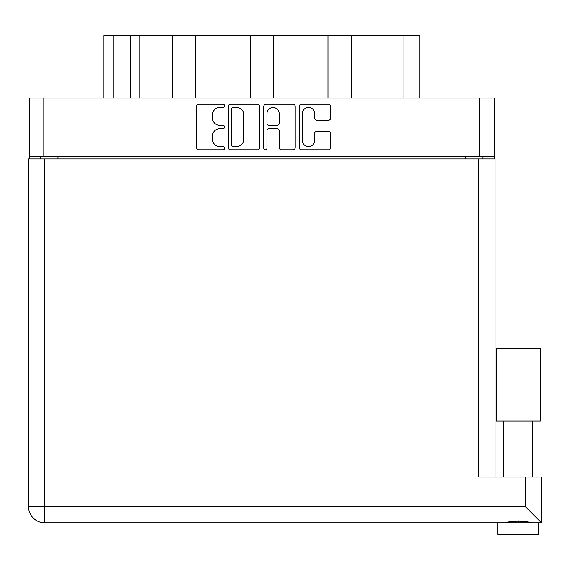 <?xml version="1.0" encoding="UTF-8"?>
<svg xmlns="http://www.w3.org/2000/svg" width="570" height="570" viewBox="0 0 570 570"><rect width="100%" height="100%" fill="white"/><g stroke="black" fill="none" stroke-linecap="round" stroke-linejoin="round"><path stroke-width="0.85" d="M302.413 140.526A6.099 6.099 0 0 0 308.52 146.625A6.099 6.099 0 0 0 314.619 140.526L314.619 133.622A2.28 2.28 0 0 1 316.899 131.342L328.413 131.342A2.28 2.28 0 0 1 330.693 133.622L330.693 147.537A2.28 2.28 0 0 1 328.413 149.817L301.502 149.817A2.28 2.28 0 0 1 299.221 147.537L299.221 106.483A2.28 2.28 0 0 1 301.502 104.203L328.413 104.203A2.28 2.28 0 0 1 330.693 106.483L330.693 118.004A2.28 2.28 0 0 1 328.413 120.284L316.899 120.284A2.28 2.28 0 0 1 314.619 118.004L314.619 113.501A6.099 6.099 0 0 0 308.52 107.395A6.099 6.099 0 0 0 302.413 113.501L302.413 140.526M265.356 149.817A1.596 1.596 0 0 0 266.952 148.221L266.952 130.886A2.28 2.28 0 0 1 269.232 128.606L276.877 128.606A2.28 2.28 0 0 1 279.158 130.886L279.158 147.537A2.28 2.28 0 0 0 281.438 149.817L292.952 149.817A2.28 2.28 0 0 0 295.232 147.537L295.232 106.483A2.28 2.28 0 0 0 292.952 104.203L266.04 104.203A2.28 2.28 0 0 0 263.76 106.483L263.76 148.221A1.596 1.596 0 0 0 265.356 149.817M259.77 147.537L259.77 106.483A2.28 2.28 0 0 0 257.49 104.203L230.579 104.203A2.28 2.28 0 0 0 228.299 106.483L228.299 147.537A2.28 2.28 0 0 0 230.579 149.817L257.49 149.817A2.28 2.28 0 0 0 259.77 147.537M494.105 156.636L29.426 156.636L29.426 98.083L494.105 98.083L494.105 158.959M219.863 107.395L222.998 107.395A1.596 1.596 0 0 0 224.594 105.799A1.596 1.596 0 0 0 222.998 104.203L198.766 104.203A2.28 2.28 0 0 0 196.486 106.483L196.486 147.537A2.28 2.28 0 0 0 198.766 149.817L222.998 149.817A1.596 1.596 0 0 0 224.594 148.221A1.596 1.596 0 0 0 222.998 146.625L219.863 146.625A7.296 7.296 0 0 1 212.56 139.322L212.56 135.902A7.296 7.296 0 0 1 219.863 128.606L222.998 128.606A1.596 1.596 0 0 0 224.594 127.01A1.596 1.596 0 0 0 222.998 125.414L219.863 125.414A7.296 7.296 0 0 1 212.56 118.118L212.56 114.698A7.296 7.296 0 0 1 219.863 107.395M327.985 98.083L327.985 35.589L273.386 35.589L273.386 98.083M172.318 98.083L172.318 35.589L139.792 35.589L139.792 98.083M250.152 98.083L250.152 35.589L195.553 35.589L195.553 98.083M29.426 156.636L29.426 158.959M40.584 158.959L40.584 156.636M482.954 156.636L482.954 158.959L482.954 156.636M103.776 98.083L103.776 35.589L139.792 35.589M403.959 98.083L403.959 35.589L351.213 35.589L351.213 98.083M403.959 35.589L419.755 35.589L419.755 98.083M195.553 35.589L172.318 35.589M273.386 35.589L250.152 35.589M351.213 35.589L327.985 35.589M233.087 107.395A1.596 1.596 0 0 0 231.491 108.991L231.491 145.029A1.596 1.596 0 0 0 233.087 146.625L236.393 146.625A7.296 7.296 0 0 0 243.696 139.322L243.696 114.698A7.296 7.296 0 0 0 236.393 107.395L233.087 107.395M279.158 113.615A6.099 6.099 0 0 0 273.059 107.509A6.099 6.099 0 0 0 266.952 113.615L266.952 123.134A2.28 2.28 0 0 0 269.232 125.414L276.877 125.414A2.28 2.28 0 0 0 279.158 123.134L279.158 113.615M518.265 421.03L496.192 421.03L496.192 348.541L540.339 348.541L540.339 421.03L518.265 421.03M507.799 522.476L510.805 521.799M538.593 534.411L497.938 534.411L497.938 522.797L44.766 522.797L541.5 522.797L541.5 477.026L541.5 522.797L538.593 522.797L538.593 534.411M44.766 158.959L44.766 506.53L28.5 506.53L28.5 158.959L495.031 158.959L495.031 477.026M28.5 506.53A16.266 16.266 0 0 0 44.766 522.797A16.266 16.266 0 0 1 28.5 506.53A16.266 16.266 0 0 0 44.766 522.797L44.766 506.53L525.234 506.53L525.234 477.026L478.772 477.026L478.772 158.959M525.234 477.026L541.5 477.026M518.265 520.873L522.177 521.151M531.069 522.797C526.295 520.688 510.264 520.674 505.462 522.797M525.234 506.53L541.5 522.797M43.833 98.083L43.833 156.636M479.698 156.636L479.698 98.083M465.526 158.959L465.526 156.636M58.005 156.636L58.005 158.959M113.074 35.589L113.074 98.083M130.494 98.083L130.494 35.589M532.786 421.03L532.786 477.026M503.745 421.03L503.745 477.026"/></g></svg>
